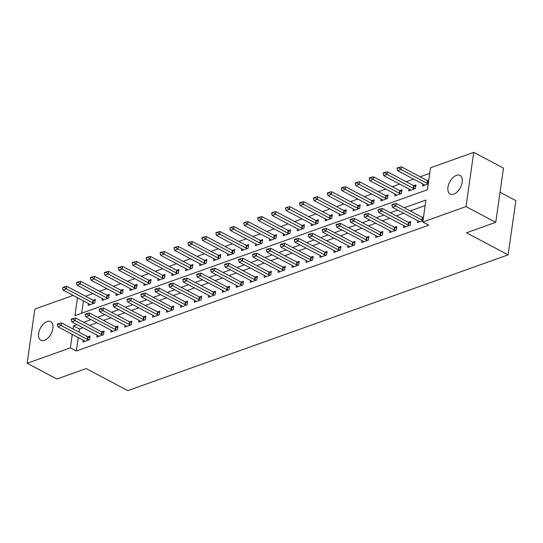 <?xml version="1.0" encoding="UTF-8"?>
<svg xmlns="http://www.w3.org/2000/svg" width="543" height="543" viewBox="0 0 543 543"><rect width="100%" height="100%" fill="white"/><g stroke="black" fill="none" stroke-linecap="round" stroke-linejoin="round"><path stroke-width="0.81" d="M453.758 194.129A10.521 6.041 117.9 0 1 450.167 194.055A10.521 6.041 117.9 0 1 448.599 184.606A10.521 6.041 117.9 0 1 456.425 175.375A10.521 6.041 117.9 0 1 460.016 175.45A10.521 6.041 117.9 0 1 461.584 184.898A10.521 6.041 117.9 0 1 453.758 194.129M44.451 340.271A10.521 6.041 117.9 0 1 40.861 340.196A10.521 6.041 117.9 0 1 39.293 330.748A10.521 6.041 117.9 0 1 47.119 321.517A10.521 6.041 117.9 0 1 50.709 321.599A10.521 6.041 117.9 0 1 52.277 331.04A10.521 6.041 117.9 0 1 44.451 340.271M500.042 192.249L515.85 200.625L508.133 254.85L127.822 390.634L86.174 368.582L56.9 379.034L27.15 363.281L34.867 309.062L73.067 295.419M429.723 173.353L420.146 176.774M413.603 179.109L406.205 181.749M399.662 184.084L392.263 186.724M385.72 189.066L378.322 191.706M371.779 194.041L364.38 196.681M357.837 199.016L350.439 201.657M343.895 203.998L336.504 206.639M329.954 208.974L322.562 211.614M316.012 213.949L308.621 216.589M302.071 218.931L294.679 221.571M288.129 223.906L280.738 226.546M274.188 228.881L266.796 231.522M260.253 233.863L252.855 236.504M246.312 238.839L238.913 241.479M232.37 243.814L224.972 246.454M218.429 248.796L211.03 251.436M204.487 253.771L197.089 256.411M190.545 258.746L183.147 261.387M176.604 263.728L169.212 266.369M162.662 268.704L155.271 271.344M148.721 273.679L141.329 276.319M134.779 278.661L127.388 281.301M120.838 283.636L113.446 286.276M106.896 288.618L99.505 291.258M92.962 293.593L85.563 296.234M77.493 297.761L74.954 315.612L427.382 189.779L430.511 167.794L473.727 152.366L466.009 206.591L422.793 222.019L425.922 200.034L404.277 207.765M466.009 206.591L495.759 222.338L503.476 168.12L473.727 152.366M83.446 300.917L81.694 313.202M88.366 303.523L88.095 305.41L94.787 303.021L95.31 299.363L93.016 300.177M102.308 298.541L102.036 300.435L108.729 298.046L109.252 294.381L106.957 295.202M116.25 293.566L115.978 295.46L122.67 293.071L123.193 289.405L120.899 290.227M130.191 288.591L129.92 290.478L136.612 288.089L137.135 284.43L134.84 285.245M144.133 283.609L143.861 285.503L150.554 283.113L151.076 279.448L148.782 280.269M158.074 278.634L157.803 280.527L164.495 278.138L165.018 274.473L162.724 275.294M172.016 273.658L171.744 275.545L178.437 273.156L178.959 269.491L176.665 270.312M185.957 268.676L185.686 270.57L192.378 268.181L192.901 264.516L190.607 265.337M199.892 263.701L199.627 265.595L206.32 263.206L206.842 259.54L204.548 260.355M213.833 258.719L213.569 260.613L220.261 258.224L220.777 254.558L218.483 255.38M227.775 253.744L227.51 255.638L234.203 253.248L234.719 249.583L232.424 250.404M241.716 248.769L241.452 250.662L248.137 248.273L248.66 244.608L246.366 245.422M255.658 243.787L255.386 245.68L262.079 243.291L262.602 239.626L260.307 240.447M269.599 238.811L269.328 240.705L276.02 238.316L276.543 234.651L274.249 235.472M283.541 233.836L283.27 235.723L289.962 233.334L290.485 229.675L288.19 230.49M297.483 228.854L297.211 230.748L303.904 228.359L304.426 224.693L302.132 225.515M311.424 223.879L311.153 225.773L317.845 223.383L318.368 219.718L316.074 220.539M325.366 218.904L325.094 220.791L331.787 218.401L332.309 214.743L330.015 215.557M339.307 213.922L339.036 215.815L345.728 213.426L346.251 209.761L343.957 210.582M353.249 208.946L352.977 210.84L359.67 208.451L360.192 204.786L357.898 205.607M367.183 203.971L366.919 205.858L373.611 203.469L374.134 199.81L371.84 200.625M381.125 198.989L380.86 200.883L387.553 198.494L388.069 194.828L385.774 195.65M395.066 194.014L394.802 195.908L401.494 193.518L402.01 189.853L399.716 190.674M409.008 189.039L408.743 190.926L415.429 188.536L415.952 184.878L413.657 185.692M422.949 184.057L422.678 185.95L428.21 183.975M428.732 180.31L427.599 180.717M78.233 337.549L76.319 351.002L428.746 225.169L422.793 222.019M425.135 205.593L410.223 210.915M403.68 213.256L396.281 215.897M389.738 218.232L382.34 220.872M375.797 223.207L368.405 225.847M361.855 228.189L354.464 230.829M347.914 233.164L340.522 235.805M333.972 238.139L326.581 240.78M320.031 243.121L312.639 245.762M306.096 248.097L298.698 250.737M292.154 253.072L284.756 255.712M278.213 258.054L270.814 260.694M264.271 263.029L256.873 265.67M250.33 268.004L242.931 270.645M236.388 272.986L228.99 275.627M222.447 277.962L215.048 280.602M208.505 282.937L201.114 285.577M194.564 287.919L187.172 290.559M180.622 292.894L173.231 295.535M166.681 297.869L159.289 300.51M152.739 302.851L145.348 305.492M138.804 307.827L131.406 310.467M124.863 312.802L117.464 315.442M110.921 317.784L103.523 320.424M96.98 322.759L89.581 325.4M83.038 327.741L79.448 329.017L79 332.153M83.154 340.156L82.882 342.049L89.575 339.66L90.097 335.995L87.803 336.816M97.095 335.18L96.824 337.074L103.516 334.685L104.039 331.02L101.745 331.841M111.037 330.205L110.765 332.099L117.458 329.71L117.98 326.044L115.686 326.859M124.978 325.223L124.707 327.117L131.399 324.728L131.922 321.062L129.628 321.884M138.92 320.248L138.648 322.142L145.341 319.752L145.863 316.087L143.569 316.908M152.861 315.273L152.59 317.166L159.282 314.77L159.805 311.112L157.511 311.926M166.796 310.291L166.531 312.184L173.224 309.795L173.74 306.13L171.445 306.951M180.738 305.315L180.473 307.209L187.165 304.82L187.681 301.155L185.387 301.976M194.679 300.34L194.414 302.227L201.1 299.838L201.623 296.179L199.329 296.994M208.621 295.358L208.356 297.252L215.042 294.863L215.564 291.197L213.27 292.019M222.562 290.383L222.291 292.277L228.983 289.887L229.506 286.222L227.212 287.043M236.504 285.408L236.232 287.295L242.925 284.905L243.447 281.247L241.153 282.061M250.445 280.426L250.174 282.319L256.866 279.93L257.389 276.265L255.095 277.086M264.387 275.45L264.115 277.344L270.808 274.955L271.33 271.29L269.036 272.111M278.328 270.475L278.057 272.362L284.749 269.973L285.272 266.314L282.978 267.129M292.27 265.493L291.998 267.387L298.691 264.998L299.213 261.332L296.919 262.154M306.211 260.518L305.94 262.412L312.632 260.022L313.155 256.357L310.861 257.178M320.153 255.543L319.881 257.43L326.574 255.04L327.096 251.382L324.802 252.196M334.088 250.561L333.823 252.454L340.515 250.065L341.031 246.4L338.737 247.221M348.029 245.585L347.764 247.479L354.457 245.09L354.973 241.425L352.678 242.246M361.971 240.61L361.706 242.497L368.392 240.108L368.914 236.443L366.62 237.264M375.912 235.628L375.641 237.522L382.333 235.133L382.856 231.467L380.562 232.289M389.854 230.653L389.582 232.547L396.275 230.157L396.797 226.492L394.503 227.307M403.795 225.671L403.524 227.565L410.216 225.175L410.739 221.51L408.445 222.331M417.737 220.696L417.465 222.589L422.997 220.614M423.513 216.949L422.386 217.356M495.759 222.338L466.485 232.791L508.133 254.85M76.319 351.002L70.366 347.853L27.15 363.281M77.086 324.585L73.495 325.868L73.047 329.004M72.28 334.4L70.366 347.853M397.727 210.1L390.336 212.741M383.786 215.082L376.394 217.723M369.851 220.058L362.452 222.698M355.909 225.033L348.511 227.673M341.968 230.015L334.569 232.655M328.026 234.99L320.628 237.63M314.085 239.965L306.686 242.606M300.143 244.947L292.745 247.588M286.202 249.923L278.803 252.563M272.26 254.898L264.869 257.545M258.319 259.88L250.927 262.52M244.377 264.855L236.986 267.495M230.436 269.837L223.044 272.477M216.494 274.812L209.103 277.453M202.559 279.788L195.161 282.428M188.618 284.77L181.219 287.41M174.676 289.745L167.278 292.385M160.735 294.72L153.336 297.36M146.793 299.702L139.395 302.342M132.852 304.677L125.453 307.318M118.91 309.653L111.512 312.293M104.969 314.635L97.577 317.275M91.027 319.61L83.636 322.25M79.448 329.017L73.495 325.868M58.977 323.947L59.038 323.513L57.361 324.11L57.3 324.544L58.977 323.947L61.203 325.569L61.576 322.929L87.756 336.796A1.643 0.713 -171.9 0 0 88.17 336.965L89.88 337.522M84.891 341.337L84.341 340.834A1.643 0.713 -171.9 0 0 84.036 340.624L57.857 326.764L61.203 325.569L87.382 339.429A1.643 0.713 -171.9 0 0 87.796 339.606L88.808 339.932M57.3 324.544L57.857 326.764M61.576 322.929L59.038 323.513M95.093 300.883L93.382 300.327A1.643 0.713 8.1 0 1 92.968 300.157L66.789 286.29L66.416 288.93L63.069 290.125L89.249 303.985A1.643 0.713 8.1 0 1 89.554 304.195L90.104 304.698M64.25 286.874L62.513 287.905L64.189 287.308L64.25 286.874L66.789 286.29M94.027 303.299L93.009 302.967A1.643 0.713 8.1 0 1 92.595 302.79L66.416 288.93L64.189 287.308M63.069 290.125L62.513 287.905M72.918 318.972L72.979 318.531L71.303 319.128L71.242 319.569L72.918 318.972L75.144 320.594L75.518 317.954L101.697 331.814A1.643 0.713 -171.9 0 0 102.111 331.99L103.822 332.547M98.833 336.355L98.283 335.859A1.643 0.713 -171.9 0 0 97.978 335.649L71.798 321.789L75.144 320.594L101.324 334.454A1.643 0.713 -171.9 0 0 101.738 334.624L102.749 334.956M71.242 319.569L71.798 321.789M75.518 317.954L72.979 318.531M86.86 313.997L86.921 313.555L85.244 314.153L85.183 314.594L86.86 313.997L89.086 315.612L89.459 312.978L115.639 326.838A1.643 0.713 -171.9 0 0 116.053 327.008L117.763 327.565M112.774 331.379L112.225 330.877A1.643 0.713 -171.9 0 0 111.919 330.673L85.74 316.807L89.086 315.612L115.265 329.479A1.643 0.713 -171.9 0 0 115.673 329.649L116.691 329.981M85.183 314.594L85.74 316.807M89.459 312.978L86.921 313.555M100.794 309.015L100.862 308.58L99.186 309.177L99.125 309.612L100.794 309.015L103.027 310.637L103.401 307.996L129.58 321.863A1.643 0.713 -171.9 0 0 129.994 322.033L131.705 322.59M126.716 326.404L126.166 325.902A1.643 0.713 -171.9 0 0 125.861 325.691L99.681 311.831L103.027 310.637L129.207 324.497A1.643 0.713 -171.9 0 0 129.614 324.673L130.632 324.999M99.125 309.612L99.681 311.831M103.401 307.996L100.862 308.58M109.034 295.908L107.324 295.351A1.643 0.713 8.1 0 1 106.91 295.175L80.731 281.315L80.357 283.955L77.011 285.15L103.19 299.01A1.643 0.713 8.1 0 1 103.496 299.22L104.046 299.716M78.192 281.892L76.522 282.489L76.454 282.93L78.131 282.333L78.192 281.892L80.731 281.315M107.969 298.317L106.951 297.985A1.643 0.713 8.1 0 1 106.537 297.815L80.357 283.955L78.131 282.333M77.011 285.15L76.454 282.93M122.976 290.933L121.265 290.369A1.643 0.713 8.1 0 1 120.851 290.2L94.672 276.339L94.299 278.973L90.953 280.168L117.132 294.034A1.643 0.713 8.1 0 1 117.437 294.245L117.987 294.74M92.134 276.916L90.464 277.514L90.396 277.955L92.072 277.358L92.134 276.916L94.672 276.339M121.91 293.342L120.892 293.01A1.643 0.713 8.1 0 1 120.478 292.84L94.299 278.973L92.072 277.358M90.953 280.168L90.396 277.955M136.917 285.951L135.207 285.394A1.643 0.713 8.1 0 1 134.793 285.224L108.614 271.357L108.24 273.998L104.894 275.192L131.073 289.052A1.643 0.713 8.1 0 1 131.379 289.263L131.929 289.765M106.075 271.941L104.399 272.538L104.337 272.973L106.014 272.376L106.075 271.941L108.614 271.357M135.845 288.367L134.834 288.034A1.643 0.713 8.1 0 1 134.42 287.858L108.24 273.998L106.014 272.376M104.894 275.192L104.337 272.973M114.736 304.039L114.804 303.598L113.127 304.195L113.066 304.637L114.736 304.039L116.962 305.661L117.342 303.021L143.522 316.881A1.643 0.713 -171.9 0 0 143.936 317.058L145.646 317.614M140.657 321.422L140.108 320.927A1.643 0.713 -171.9 0 0 139.795 320.716L113.623 306.856L116.962 305.661L143.142 319.522A1.643 0.713 -171.9 0 0 143.556 319.691L144.574 320.024M113.066 304.637L113.623 306.856M117.342 303.021L114.804 303.598M150.859 280.975L149.149 280.419A1.643 0.713 8.1 0 1 148.734 280.242L122.555 266.382L122.182 269.023L118.836 270.217L145.015 284.077A1.643 0.713 8.1 0 1 145.32 284.288L145.87 284.783M120.017 266.959L118.34 267.556L118.279 267.998L119.955 267.4L120.017 266.959L122.555 266.382M149.787 283.385L148.775 283.052A1.643 0.713 8.1 0 1 148.361 282.883L122.182 269.023L119.955 267.4M118.836 270.217L118.279 267.998M128.677 299.064L128.745 298.623L127.069 299.22L127.008 299.661L128.677 299.064L130.904 300.679L131.284 298.046L157.463 311.906A1.643 0.713 -171.9 0 0 157.877 312.076L159.588 312.632M154.599 316.447L154.049 315.945A1.643 0.713 -171.9 0 0 153.737 315.741L127.557 301.874L130.904 300.679L157.083 314.546A1.643 0.713 -171.9 0 0 157.497 314.716L158.515 315.049M127.008 299.661L127.557 301.874M131.284 298.046L128.745 298.623M164.8 276L163.09 275.437A1.643 0.713 8.1 0 1 162.676 275.267L136.497 261.407L136.123 264.041L132.777 265.235L158.956 279.102A1.643 0.713 8.1 0 1 159.262 279.312L159.812 279.808M133.958 261.984L132.282 262.581L132.22 263.022L133.897 262.425L133.958 261.984L136.497 261.407M163.728 278.41L162.71 278.077A1.643 0.713 8.1 0 1 162.303 277.907L136.123 264.041L133.897 262.425M132.777 265.235L132.22 263.022M142.619 294.082L142.68 293.641L141.01 294.238L140.949 294.679L142.619 294.082L144.845 295.704L145.225 293.064L171.405 306.931A1.643 0.713 -171.9 0 0 171.812 307.1L173.522 307.657M168.54 311.465L167.991 310.969A1.643 0.713 -171.9 0 0 167.678 310.759L141.499 296.899L144.845 295.704L171.025 309.564A1.643 0.713 -171.9 0 0 171.439 309.741L172.457 310.067M140.949 294.679L141.499 296.899M145.225 293.064L142.68 293.641M178.742 271.018L177.032 270.462A1.643 0.713 8.1 0 1 176.618 270.292L150.438 256.425L150.065 259.065L146.719 260.26L172.898 274.12A1.643 0.713 8.1 0 1 173.203 274.33L173.753 274.833M147.9 257.009L146.223 257.606L146.162 258.04L147.9 257.009L150.438 256.425M177.67 273.434L176.651 273.102A1.643 0.713 8.1 0 1 176.237 272.925L150.065 259.065L147.832 257.443M146.719 260.26L146.162 258.04M156.56 289.107L156.622 288.666L154.952 289.263L154.891 289.704L156.56 289.107L158.787 290.729L159.167 288.089L185.339 301.949A1.643 0.713 -171.9 0 0 185.754 302.125L187.464 302.682M182.482 306.49L181.932 305.994A1.643 0.713 -171.9 0 0 181.62 305.784L155.441 291.924L158.787 290.729L184.966 304.589A1.643 0.713 -171.9 0 0 185.38 304.759L186.398 305.091M154.891 289.704L155.441 291.924M159.167 288.089L156.622 288.666M192.684 266.043L190.973 265.486A1.643 0.713 8.1 0 1 190.559 265.31L164.38 251.45L164 254.09L160.66 255.285L186.833 269.145A1.643 0.713 8.1 0 1 187.145 269.355L187.695 269.851M161.841 252.027L160.165 252.624L160.104 253.065L161.773 252.468L161.841 252.027L164.38 251.45M191.611 268.452L190.593 268.12A1.643 0.713 8.1 0 1 190.179 267.95L164 254.09L161.773 252.468M160.66 255.285L160.104 253.065M170.502 284.132L170.563 283.69L168.893 284.288L168.832 284.729L170.502 284.132L172.728 285.747L173.102 283.113L199.281 296.973A1.643 0.713 -171.9 0 0 199.695 297.143L201.405 297.7M196.423 301.514L195.874 301.012A1.643 0.713 -171.9 0 0 195.561 300.802L169.382 286.942L172.728 285.747L198.908 299.607A1.643 0.713 -171.9 0 0 199.322 299.784L200.34 300.116M168.832 284.729L169.382 286.942M173.102 283.113L170.563 283.69M206.625 261.061L204.908 260.504A1.643 0.713 8.1 0 1 204.501 260.335L178.321 246.474L177.941 249.108L174.595 250.303L200.774 264.169A1.643 0.713 8.1 0 1 201.086 264.373L201.636 264.875M175.776 247.051L174.106 247.649L174.045 248.09L175.715 247.493L175.776 247.051L178.321 246.474M205.553 263.477L204.535 263.145A1.643 0.713 8.1 0 1 204.12 262.975L177.941 249.108L175.715 247.493M174.595 250.303L174.045 248.09M184.444 279.15L184.505 278.708L182.835 279.306L182.767 279.747L184.444 279.15L186.67 280.772L187.043 278.131L213.223 291.991A1.643 0.713 -171.9 0 0 213.637 292.168L215.347 292.725M210.365 296.532L209.808 296.037A1.643 0.713 -171.9 0 0 209.503 295.826L183.324 281.966L186.67 280.772L212.849 294.632A1.643 0.713 -171.9 0 0 213.263 294.801L214.281 295.134M182.767 279.747L183.324 281.966M187.043 278.131L184.505 278.708M220.56 256.086L218.849 255.529A1.643 0.713 8.1 0 1 218.442 255.359L192.263 241.492L191.883 244.133L188.536 245.327L214.716 259.187A1.643 0.713 8.1 0 1 215.028 259.398L215.578 259.9M189.717 242.076L188.048 242.673L187.987 243.108L189.656 242.511L189.717 242.076L192.263 241.492M219.494 258.495L218.476 258.169A1.643 0.713 8.1 0 1 218.062 257.993L191.883 244.133L189.656 242.511M188.536 245.327L187.987 243.108M198.385 274.174L198.446 273.733L196.776 274.33L196.709 274.772L198.385 274.174L200.611 275.79L200.985 273.156L227.164 287.016A1.643 0.713 -171.9 0 0 227.578 287.186L229.289 287.749M224.3 291.557L223.75 291.062A1.643 0.713 -171.9 0 0 223.444 290.851L197.265 276.984L200.611 275.79L226.791 289.657A1.643 0.713 -171.9 0 0 227.205 289.826L228.223 290.159M196.709 274.772L197.265 276.984M200.985 273.156L198.446 273.733M234.501 251.11L232.791 250.554A1.643 0.713 8.1 0 1 232.377 250.377L206.204 236.517L205.824 239.158L202.478 240.352L228.657 254.212A1.643 0.713 8.1 0 1 228.97 254.423L229.519 254.918M203.659 237.094L201.989 237.691L201.928 238.133L203.598 237.535L203.659 237.094L206.204 236.517M233.436 253.52L232.418 253.187A1.643 0.713 8.1 0 1 232.004 253.018L205.824 239.158L203.598 237.535M202.478 240.352L201.928 238.133M212.327 269.199L212.388 268.758L210.718 269.355L210.65 269.796L212.327 269.199L214.553 270.814L214.926 268.174L241.106 282.041A1.643 0.713 -171.9 0 0 241.52 282.211L243.23 282.767M238.241 286.582L237.691 286.08A1.643 0.713 -171.9 0 0 237.386 285.869L211.207 272.009L214.553 270.814L240.732 284.675A1.643 0.713 -171.9 0 0 241.146 284.851L242.164 285.184M210.65 269.796L211.207 272.009M214.926 268.174L212.388 268.758M248.443 246.128L246.732 245.572A1.643 0.713 8.1 0 1 246.318 245.402L220.139 231.542L219.766 234.176L216.419 235.37L242.599 249.237A1.643 0.713 8.1 0 1 242.911 249.441L243.461 249.943M217.6 232.119L215.931 232.716L215.87 233.157L217.539 232.56L217.6 232.119L220.139 231.542M247.377 248.545L246.359 248.212A1.643 0.713 8.1 0 1 245.945 248.042L219.766 234.176L217.539 232.56M216.419 235.37L215.87 233.157M226.268 264.217L226.329 263.776L224.653 264.373L224.592 264.814L226.268 264.217L228.494 265.839L228.868 263.199L255.047 277.059A1.643 0.713 -171.9 0 0 255.461 277.235L257.172 277.792M252.183 281.6L251.633 281.104A1.643 0.713 -171.9 0 0 251.328 280.894L225.148 267.034L228.494 265.839L254.674 279.699A1.643 0.713 -171.9 0 0 255.088 279.869L256.099 280.202M224.592 264.814L225.148 267.034M228.868 263.199L226.329 263.776M262.384 241.153L260.674 240.597A1.643 0.713 8.1 0 1 260.26 240.427L234.081 226.56L233.707 229.2L230.361 230.395L256.54 244.255A1.643 0.713 8.1 0 1 256.846 244.465L257.396 244.968M231.542 227.144L229.804 228.175L231.481 227.578L231.542 227.144L234.081 226.56M261.319 243.563L260.301 243.237A1.643 0.713 8.1 0 1 259.887 243.06L233.707 229.2L231.481 227.578M230.361 230.395L229.804 228.175M240.21 259.242L240.271 258.801L238.594 259.398L238.533 259.839L240.21 259.242L242.436 260.857L242.809 258.224L268.989 272.084A1.643 0.713 -171.9 0 0 269.403 272.253L271.113 272.817M266.124 276.625L265.575 276.129A1.643 0.713 -171.9 0 0 265.269 275.919L239.09 262.052L242.436 260.857L268.615 274.724A1.643 0.713 -171.9 0 0 269.029 274.894L270.041 275.226M238.533 259.839L239.09 262.052M242.809 258.224L240.271 258.801M276.326 236.178L274.615 235.621A1.643 0.713 8.1 0 1 274.201 235.445L248.022 221.585L247.649 224.225L244.302 225.42L270.482 239.28A1.643 0.713 8.1 0 1 270.787 239.49L271.337 239.986M245.484 222.162L243.814 222.759L243.746 223.2L245.422 222.603L245.484 222.162L248.022 221.585M275.26 238.587L274.242 238.255A1.643 0.713 8.1 0 1 273.828 238.085L247.649 224.225L245.422 222.603M244.302 225.42L243.746 223.2M254.151 254.26L254.212 253.825L252.536 254.423L252.475 254.857L254.151 254.26L256.377 255.882L256.751 253.242L282.93 267.108A1.643 0.713 -171.9 0 0 283.344 267.278L285.055 267.835M280.066 271.649L279.516 271.147A1.643 0.713 -171.9 0 0 279.211 270.937L253.031 257.077L256.377 255.882L282.557 269.742A1.643 0.713 -171.9 0 0 282.964 269.919L283.982 270.251M252.475 254.857L253.031 257.077M256.751 253.242L254.212 253.825M290.267 231.196L288.557 230.639A1.643 0.713 8.1 0 1 288.143 230.47L261.964 216.609L261.59 219.243L258.244 220.438L284.423 234.304A1.643 0.713 8.1 0 1 284.729 234.508L285.279 235.01M259.425 217.186L257.755 217.784L257.687 218.225L259.364 217.628L259.425 217.186L261.964 216.609M289.202 233.612L288.184 233.28A1.643 0.713 8.1 0 1 287.77 233.11L261.59 219.243L259.364 217.628M258.244 220.438L257.687 218.225M268.086 249.285L268.154 248.843L266.477 249.441L266.416 249.882L268.086 249.285L270.319 250.907L270.692 248.266L296.872 262.126A1.643 0.713 -171.9 0 0 297.286 262.303L298.996 262.86M294.007 266.667L293.458 266.172A1.643 0.713 -171.9 0 0 293.152 265.961L266.973 252.101L270.319 250.907L296.498 264.767A1.643 0.713 -171.9 0 0 296.906 264.936L297.924 265.269M266.416 249.882L266.973 252.101M270.692 248.266L268.154 248.843M304.209 226.221L302.499 225.664A1.643 0.713 8.1 0 1 302.084 225.494L275.905 211.627L275.532 214.268L272.186 215.462L298.365 229.322A1.643 0.713 8.1 0 1 298.67 229.533L299.22 230.028M273.367 212.204L271.69 212.802L271.629 213.243L273.305 212.646L273.367 212.204L275.905 211.627M303.137 228.63L302.125 228.304A1.643 0.713 8.1 0 1 301.711 228.128L275.532 214.268L273.305 212.646M272.186 215.462L271.629 213.243M282.027 244.309L282.095 243.868L280.419 244.465L280.358 244.907L282.027 244.309L284.254 245.925L284.634 243.291L310.813 257.151A1.643 0.713 -171.9 0 0 311.227 257.321L312.938 257.884M307.949 261.692L307.399 261.197A1.643 0.713 -171.9 0 0 307.087 260.986L280.914 247.119L284.254 245.925L310.433 259.792A1.643 0.713 -171.9 0 0 310.847 259.961L311.865 260.294M280.358 244.907L280.914 247.119M284.634 243.291L282.095 243.868M318.15 221.245L316.44 220.689A1.643 0.713 8.1 0 1 316.026 220.512L289.847 206.652L289.473 209.293L286.127 210.487L312.306 224.347A1.643 0.713 8.1 0 1 312.612 224.558L313.162 225.053M287.308 207.229L285.632 207.826L285.57 208.268L287.247 207.67L287.308 207.229L289.847 206.652M317.078 223.655L316.067 223.322A1.643 0.713 8.1 0 1 315.653 223.153L289.473 209.293L287.247 207.67M286.127 210.487L285.57 208.268M295.969 239.327L296.037 238.893L294.36 239.49L294.299 239.925L295.969 239.327L298.195 240.949L298.575 238.309L324.755 252.176A1.643 0.713 -171.9 0 0 325.169 252.346L326.879 252.902M321.89 256.717L321.341 256.215A1.643 0.713 -171.9 0 0 321.028 256.004L294.849 242.144L298.195 240.949L324.375 254.81A1.643 0.713 -171.9 0 0 324.789 254.986L325.807 255.319M294.299 239.925L294.849 242.144M298.575 238.309L296.037 238.893M332.092 216.263L330.382 215.707A1.643 0.713 8.1 0 1 329.968 215.537L303.788 201.677L303.415 204.311L300.069 205.505L326.248 219.365A1.643 0.713 8.1 0 1 326.553 219.576L327.103 220.078M301.25 202.254L299.573 202.851L299.512 203.292L301.189 202.695L301.25 202.254L303.788 201.677M331.02 218.68L330.001 218.347A1.643 0.713 8.1 0 1 329.594 218.171L303.415 204.311L301.189 202.695M300.069 205.505L299.512 203.292M309.91 234.352L309.972 233.911L308.302 234.508L308.241 234.949L309.91 234.352L312.137 235.974L312.517 233.334L338.696 247.194A1.643 0.713 -171.9 0 0 339.103 247.37L340.814 247.927M335.832 251.735L335.282 251.239A1.643 0.713 -171.9 0 0 334.97 251.029L308.791 237.169L312.137 235.974L338.316 249.834A1.643 0.713 -171.9 0 0 338.73 250.004L339.748 250.337M308.241 234.949L308.791 237.169M312.517 233.334L309.972 233.911M346.034 211.288L344.323 210.732A1.643 0.713 8.1 0 1 343.909 210.555L317.73 196.695L317.356 199.335L314.01 200.53L340.189 214.39A1.643 0.713 8.1 0 1 340.495 214.6L341.045 215.096M315.191 197.272L313.515 197.869L313.454 198.31L315.123 197.713L315.191 197.272L317.73 196.695M344.961 213.698L343.943 213.365A1.643 0.713 8.1 0 1 343.529 213.195L317.356 199.335L315.123 197.713M314.01 200.53L313.454 198.31M323.852 229.377L323.913 228.936L322.243 229.533L322.182 229.974L323.852 229.377L326.078 230.992L326.458 228.359L352.631 242.219A1.643 0.713 -171.9 0 0 353.045 242.388L354.755 242.952M349.773 246.76L349.224 246.264A1.643 0.713 -171.9 0 0 348.911 246.054L322.732 232.187L326.078 230.992L352.258 244.859A1.643 0.713 -171.9 0 0 352.672 245.029L353.69 245.361M322.182 229.974L322.732 232.187M326.458 228.359L323.913 228.936M359.975 206.313L358.265 205.749A1.643 0.713 8.1 0 1 357.851 205.58L331.671 191.72L331.291 194.353L327.952 195.548L354.124 209.415A1.643 0.713 8.1 0 1 354.436 209.625L354.986 210.121M329.133 192.297L327.456 192.894L327.395 193.335L329.065 192.738L329.133 192.297L331.671 191.72M358.903 208.722L357.885 208.39A1.643 0.713 8.1 0 1 357.47 208.22L331.291 194.353L329.065 192.738M327.952 195.548L327.395 193.335M337.794 224.395L337.855 223.96L336.185 224.558L336.124 224.992L337.794 224.395L340.02 226.017L340.393 223.377L366.573 237.243A1.643 0.713 -171.9 0 0 366.987 237.413L368.697 237.97M363.715 241.784L363.165 241.282A1.643 0.713 -171.9 0 0 362.853 241.072L336.674 227.212L340.02 226.017L366.199 239.877A1.643 0.713 -171.9 0 0 366.613 240.054L367.631 240.386M336.124 224.992L336.674 227.212M340.393 223.377L337.855 223.96M373.917 201.331L372.199 200.774A1.643 0.713 8.1 0 1 371.792 200.605L345.613 186.738L345.233 189.378L341.886 190.573L368.066 204.433A1.643 0.713 8.1 0 1 368.378 204.643L368.928 205.145M343.067 187.321L341.398 187.919L341.337 188.36L343.006 187.763L343.067 187.321L345.613 186.738M372.844 203.747L371.826 203.415A1.643 0.713 8.1 0 1 371.412 203.238L345.233 189.378L343.006 187.763M341.886 190.573L341.337 188.36M351.735 219.42L351.796 218.978L350.126 219.576L350.059 220.017L351.735 219.42L353.961 221.042L354.335 218.401L380.514 232.261A1.643 0.713 -171.9 0 0 380.928 232.438L382.639 232.995M377.656 236.802L377.1 236.307A1.643 0.713 -171.9 0 0 376.794 236.096L350.615 222.236L353.961 221.042L380.141 234.902A1.643 0.713 -171.9 0 0 380.555 235.071L381.573 235.404M350.059 220.017L350.615 222.236M354.335 218.401L351.796 218.978M387.851 196.356L386.141 195.799A1.643 0.713 8.1 0 1 385.734 195.623L359.554 181.762L359.174 184.403L355.828 185.597L382.007 199.457A1.643 0.713 8.1 0 1 382.32 199.668L382.869 200.163M357.009 182.339L355.339 182.937L355.278 183.378L356.948 182.781L357.009 182.339L359.554 181.762M386.786 198.765L385.768 198.433A1.643 0.713 8.1 0 1 385.354 198.263L359.174 184.403L356.948 182.781M355.828 185.597L355.278 183.378M365.677 214.444L365.738 214.003L364.068 214.6L364 215.042L365.677 214.444L367.903 216.06L368.276 213.426L394.456 227.286A1.643 0.713 -171.9 0 0 394.87 227.456L396.58 228.012M391.591 231.827L391.041 231.325A1.643 0.713 -171.9 0 0 390.736 231.121L364.557 217.254L367.903 216.06L394.082 229.927A1.643 0.713 -171.9 0 0 394.496 230.096L395.514 230.429M364 215.042L364.557 217.254M368.276 213.426L365.738 214.003M401.793 191.38L400.082 190.817A1.643 0.713 8.1 0 1 399.668 190.647L373.496 176.787L373.116 179.421L369.769 180.615L395.949 194.482A1.643 0.713 8.1 0 1 396.261 194.693L396.811 195.188M370.95 177.364L369.281 177.961L369.22 178.403L370.889 177.805L370.95 177.364L373.496 176.787M400.727 193.79L399.709 193.457A1.643 0.713 8.1 0 1 399.295 193.288L373.116 179.421L370.889 177.805M369.769 180.615L369.22 178.403M379.618 209.462L379.679 209.028L377.942 210.06L379.618 209.462L381.844 211.084L382.218 208.444L408.397 222.311A1.643 0.713 -171.9 0 0 408.811 222.481L410.522 223.037M405.533 226.852L404.983 226.35A1.643 0.713 -171.9 0 0 404.678 226.139L378.498 212.279L381.844 211.084L408.024 224.945A1.643 0.713 -171.9 0 0 408.438 225.121L409.456 225.447M377.942 210.06L378.498 212.279M382.218 208.444L379.679 209.028M415.734 186.398L414.024 185.842A1.643 0.713 8.1 0 1 413.61 185.672L387.43 171.805L387.057 174.446L383.711 175.64L409.89 189.5A1.643 0.713 8.1 0 1 410.203 189.711L410.752 190.213M384.892 172.389L383.222 172.986L383.161 173.421L384.831 172.823L384.892 172.389L387.43 171.805M414.669 188.815L413.651 188.482A1.643 0.713 8.1 0 1 413.237 188.306L387.057 174.446L384.831 172.823M383.711 175.64L383.161 173.421M393.56 204.487L393.621 204.046L391.944 204.643L391.883 205.084L393.56 204.487L395.786 206.109L396.159 203.469L422.339 217.329A1.643 0.713 -171.9 0 0 422.753 217.505L423.404 217.716M419.474 221.87L418.925 221.374A1.643 0.713 -171.9 0 0 418.619 221.164L392.44 207.304L395.786 206.109L421.965 219.969A1.643 0.713 -171.9 0 0 422.379 220.139L423.031 220.356M391.883 205.084L392.44 207.304M396.159 203.469L393.621 204.046M428.624 181.077L427.965 180.867A1.643 0.713 8.1 0 1 427.551 180.69L401.372 166.83L400.999 169.47L397.652 170.665L423.832 184.525A1.643 0.713 8.1 0 1 424.137 184.735L424.687 185.231M398.834 167.407L397.164 168.004L397.096 168.445L398.772 167.848L398.834 167.407L401.372 166.83M428.244 183.717L427.592 183.5A1.643 0.713 8.1 0 1 427.178 183.33L400.999 169.47L398.772 167.848M397.652 170.665L397.096 168.445M87.796 339.606L88.17 336.965M87.382 339.429L87.756 336.796M92.968 300.157L92.595 302.79M93.382 300.327L93.009 302.967M101.738 334.624L102.111 331.99M101.324 334.454L101.697 331.814M115.673 329.649L116.053 327.008M115.265 329.479L115.639 326.838M129.614 324.673L129.994 322.033M129.207 324.497L129.58 321.863M106.91 295.175L106.537 297.815M107.324 295.351L106.951 297.985M120.851 290.2L120.478 292.84M121.265 290.369L120.892 293.01M134.793 285.224L134.42 287.858M135.207 285.394L134.834 288.034M143.556 319.691L143.936 317.058M143.142 319.522L143.522 316.881M148.734 280.242L148.361 282.883M149.149 280.419L148.775 283.052M157.497 314.716L157.877 312.076M157.083 314.546L157.463 311.906M162.676 275.267L162.303 277.907M163.09 275.437L162.71 278.077M171.439 309.741L171.812 307.1M171.025 309.564L171.405 306.931M176.618 270.292L176.237 272.925M177.032 270.462L176.651 273.102M185.38 304.759L185.754 302.125M184.966 304.589L185.339 301.949M190.559 265.31L190.179 267.95M190.973 265.486L190.593 268.12M199.322 299.784L199.695 297.143M198.908 299.607L199.281 296.973M204.501 260.335L204.12 262.975M204.908 260.504L204.535 263.145M213.263 294.801L213.637 292.168M212.849 294.632L213.223 291.991M218.442 255.359L218.062 257.993M218.849 255.529L218.476 258.169M227.205 289.826L227.578 287.186M226.791 289.657L227.164 287.016M232.377 250.377L232.004 253.018M232.791 250.554L232.418 253.187M241.146 284.851L241.52 282.211M240.732 284.675L241.106 282.041M246.318 245.402L245.945 248.042M246.732 245.572L246.359 248.212M255.088 279.869L255.461 277.235M254.674 279.699L255.047 277.059M260.26 240.427L259.887 243.06M260.674 240.597L260.301 243.237M269.029 274.894L269.403 272.253M268.615 274.724L268.989 272.084M274.201 235.445L273.828 238.085M274.615 235.621L274.242 238.255M282.964 269.919L283.344 267.278M282.557 269.742L282.93 267.108M288.143 230.47L287.77 233.11M288.557 230.639L288.184 233.28M296.906 264.936L297.286 262.303M296.498 264.767L296.872 262.126M302.084 225.494L301.711 228.128M302.499 225.664L302.125 228.304M310.847 259.961L311.227 257.321M310.433 259.792L310.813 257.151M316.026 220.512L315.653 223.153M316.44 220.689L316.067 223.322M324.789 254.986L325.169 252.346M324.375 254.81L324.755 252.176M329.968 215.537L329.594 218.171M330.382 215.707L330.001 218.347M338.73 250.004L339.103 247.37M338.316 249.834L338.696 247.194M343.909 210.555L343.529 213.195M344.323 210.732L343.943 213.365M352.672 245.029L353.045 242.388M352.258 244.859L352.631 242.219M357.851 205.58L357.47 208.22M358.265 205.749L357.885 208.39M366.613 240.054L366.987 237.413M366.199 239.877L366.573 237.243M371.792 200.605L371.412 203.238M372.199 200.774L371.826 203.415M380.555 235.071L380.928 232.438M380.141 234.902L380.514 232.261M385.734 195.623L385.354 198.263M386.141 195.799L385.768 198.433M394.496 230.096L394.87 227.456M394.082 229.927L394.456 227.286M399.668 190.647L399.295 193.288M400.082 190.817L399.709 193.457M408.438 225.121L408.811 222.481M408.024 224.945L408.397 222.311M413.61 185.672L413.237 188.306M414.024 185.842L413.651 188.482M422.379 220.139L422.753 217.505M421.965 219.969L422.339 217.329M427.551 180.69L427.178 183.33M427.965 180.867L427.592 183.5"/></g></svg>
